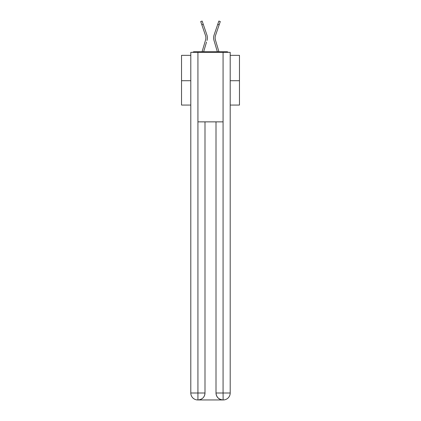 <?xml version="1.0" encoding="UTF-8"?>
<svg xmlns="http://www.w3.org/2000/svg" width="421" height="421" viewBox="0 0 421 421"><rect width="100%" height="100%" fill="white"/><g stroke="black" fill="none" stroke-linecap="round" stroke-linejoin="round"><path stroke-width="0.63" d="M230.198 55.346L239.47 55.346L239.47 105.055L230.198 105.055M190.802 80.721L181.53 80.721L181.53 105.055L190.802 105.055M181.53 80.721L181.53 55.346L190.802 55.346M239.47 80.721L230.198 80.721M228.193 52.336A1.737 1.737 0 0 0 226.898 51.757L194.102 51.757A1.737 1.737 0 0 0 192.807 52.336M226.898 51.757L219.536 51.757L226.898 51.757M201.464 51.757L194.102 51.757L201.464 51.757M205.774 39.037L205.543 40.058L205.774 39.037M203.648 51.757L206.527 42.042M205.085 41.616L202.075 51.757L205.085 41.616M215.226 39.037L215.457 40.058L215.226 39.037M214.473 42.042L214.01 40.484A9.267 9.267 0 0 1 214.131 34.843L218.867 21.05L220.294 21.539L215.557 35.332A7.762 7.762 0 0 0 215.457 40.058L218.925 51.757M197.754 399.95A6.952 6.952 0 0 1 190.802 392.998L204.995 392.998L204.995 121.858L204.995 392.998A6.952 6.952 0 0 1 198.044 399.95L197.754 399.95A6.952 6.952 0 0 1 190.802 392.998L190.802 52.336L197.928 52.336L197.928 121.858L223.072 121.858L223.072 52.336L197.928 52.336M223.072 52.336L230.198 52.336L230.198 392.998A6.952 6.952 0 0 1 223.246 399.95L222.956 399.95A6.952 6.952 0 0 1 216.005 392.998L216.005 121.858L216.005 392.998C216.357 397.098 218.673 399.413 222.956 399.95L198.044 399.95C202.343 399.503 204.659 397.182 204.995 392.998M216.005 392.998L223.072 392.998L223.125 399.95M197.928 121.858L197.928 399.95M201.838 24.828L200.706 21.539L202.133 21.05L203.264 24.339L201.838 24.828L205.443 35.332A7.762 7.762 0 0 1 205.543 40.058L202.075 51.757M206.99 40.484A9.267 9.267 0 0 0 206.869 34.843L203.264 24.339M206.869 34.843L205.259 30.144M205.443 35.332A7.762 7.762 0 0 1 205.864 37.853M217.352 51.757L214.01 40.484M214.131 34.843L215.741 30.144M223.072 121.858L223.072 392.998L230.198 392.998M219.162 24.828L217.736 24.339"/></g></svg>
